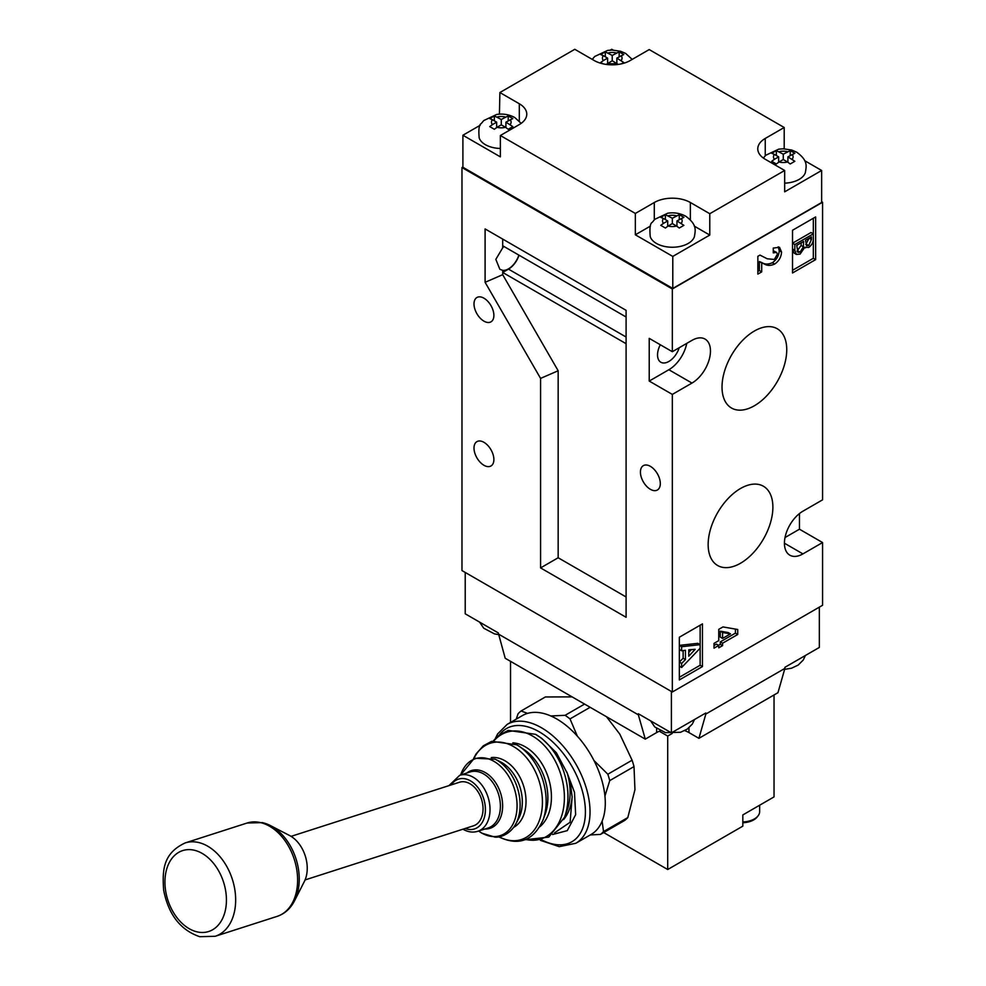<?xml version="1.0" encoding="UTF-8"?>
<svg xmlns="http://www.w3.org/2000/svg" width="986" height="986" viewBox="0 0 986 986"><rect width="100%" height="100%" fill="white"/><g stroke="black" fill="none" stroke-linecap="round" stroke-linejoin="round"><path stroke-width="1.48" d="M784.203 148.812L784.203 127.502L649.219 49.571L630.264 60.516A25.5 14.716 0 0 1 594.201 60.516L574.789 49.3L499.89 92.536L499.421 114.166M650.39 226.114L635.341 234.804L672.785 256.422L709.772 235.062L709.772 213.715L784.671 170.479L784.671 191.826L821.646 170.479L804.662 160.669M821.646 170.479L821.646 202.5L672.785 288.454L462.902 167.275L462.902 135.242L500.358 156.86L500.358 135.513L635.341 213.444L635.341 234.804M613.082 50.064L611.764 49.3L610.371 50.101M480.256 125.222L462.902 135.242M672.785 256.422L672.785 288.454M500.358 135.513L519.302 124.569A25.5 14.716 0 0 0 526.77 114.154A25.5 14.716 0 0 0 519.302 103.752L499.89 92.536M709.772 213.715L690.36 202.5A25.5 14.716 0 0 0 654.297 202.5L635.341 213.444M784.203 127.502L765.247 138.447A25.5 14.716 0 0 0 757.778 148.861A25.5 14.716 0 0 0 765.247 159.264L784.671 170.479M709.772 235.062L694.267 226.114M784.671 183.162A22.468 12.966 0 0 0 805.365 172.575C806.4 165.956 808.163 160.656 796.75 152.214L791.684 150.032L783.266 148.8L778.718 149.157L765.752 155.258L763.374 158.056M774.429 159.301L778.657 156.86L774.429 154.42A9.811 5.657 0 0 0 774.429 159.301L771.718 161.297L776.352 163.972L779.051 161.975A9.811 5.657 0 0 0 787.506 161.975L790.217 163.972L794.839 161.297L787.9 156.86L794.839 153.286L790.217 150.624L790.217 155.529M790.217 150.624L783.278 154.198L776.352 150.624L776.352 155.529M783.278 154.198L783.278 159.535L779.051 161.975M778.657 156.86L778.657 162.209M774.429 154.42L771.718 153.286L776.352 150.624M787.506 161.975L783.278 159.535M787.9 156.86L787.9 162.209M521.175 123.361L514.754 117.519C509.207 114.512 503.193 113.489 496.71 114.45L483.744 120.563L481.254 123.546C479.097 124.532 478.407 129.302 479.184 137.88A22.468 12.966 0 0 0 485.395 144.683A22.468 12.966 0 0 0 500.358 148.467M492.433 124.606L496.661 122.165L492.433 119.725A9.811 5.657 0 0 0 492.433 124.606L489.722 126.602L494.343 129.265L497.055 127.28A9.811 5.657 0 0 0 505.51 127.28L508.209 129.265L512.831 126.602L505.904 122.165L512.831 118.591L508.209 115.917L508.209 120.834M508.209 115.917L501.282 119.491L494.343 115.917L494.343 120.834M501.282 119.491L501.282 124.84L497.055 127.28M496.661 122.165L496.661 127.514M492.433 119.725L489.722 118.591L494.343 115.917M505.51 127.28L501.282 124.84M505.904 122.165L505.904 127.514M483.941 465.281A14.05 8.11 60 0 1 474.759 452.894A14.05 8.11 60 0 1 476.916 441.629A14.05 8.11 60 0 1 483.941 442.32A14.05 8.11 60 0 1 493.123 454.706A14.05 8.11 60 0 1 490.966 465.971A14.05 8.11 60 0 1 483.941 465.281M483.941 321.153A14.05 8.11 60 0 1 474.759 308.766A14.05 8.11 60 0 1 476.916 297.501A14.05 8.11 60 0 1 483.941 298.191A14.05 8.11 60 0 1 493.123 310.578A14.05 8.11 60 0 1 490.966 321.843A14.05 8.11 60 0 1 483.941 321.153M650.366 489.302A14.05 8.11 60 0 1 641.183 476.916A14.05 8.11 60 0 1 643.34 465.651A14.05 8.11 60 0 1 650.366 466.341A14.05 8.11 60 0 1 659.548 478.728A14.05 8.11 60 0 1 657.403 489.993A14.05 8.11 60 0 1 650.366 489.302M740.523 563.24A45.763 26.425 120 0 0 770.497 522.654A45.763 26.425 120 0 0 763.115 486.073A45.763 26.425 120 0 0 740.523 488.501A45.763 26.425 120 0 0 710.696 528.57A45.763 26.425 120 0 0 717.352 565.335A45.763 26.425 120 0 0 740.523 563.24M754.389 405.751A45.763 26.425 120 0 0 784.363 365.165A45.763 26.425 120 0 0 776.98 328.597A45.763 26.425 120 0 0 754.389 331.025A45.763 26.425 120 0 0 724.562 371.093A45.763 26.425 120 0 0 731.218 407.859A45.763 26.425 120 0 0 754.389 405.751M660.3 344.755A16.023 9.244 120 0 0 660.854 362.244A16.023 9.244 120 0 0 668.865 361.455A16.023 9.244 120 0 0 679.206 347.738M518.846 255.091A16.023 9.244 -60 0 1 508.493 268.858A16.023 9.244 -60 0 1 502.712 270.361L502.687 274.675L485.1 282.316L540.574 378.402L540.574 567.911L626.098 617.285L626.098 310.331L485.1 228.925L485.1 282.316M502.687 239.08L502.687 247.856L495.822 259.367L499.853 269.289L502.687 270.349M502.687 247.856L502.712 247.868A16.023 9.244 -60 0 1 503.908 246.463M462.902 167.004L461.978 167.546L461.978 570.574L672.329 692.012L822.57 605.268L822.57 542.546L802.924 553.898A26.154 15.098 120 0 1 789.848 555.192A26.154 15.098 120 0 1 785.842 534.227A26.154 15.098 120 0 1 802.924 511.192L822.57 499.84L822.57 202.241L821.646 201.699M679.342 677.259L700.146 665.254L700.146 648.209L681.646 667.51L681.646 663.418L685.443 659.572L685.443 650.267L681.646 650.797L681.646 646.705L679.342 645.374L697.829 643.328L700.146 644.659L700.146 625.223M681.646 663.418L679.342 662.087L683.138 658.229L683.138 650.587M792.522 270.3L813.327 258.295L813.327 238.02C813.536 241.866 812.008 245.009 808.742 247.449L804.81 247.252L800.09 254.092L796.454 254.45L794.839 250.308L794.839 244.528L792.522 243.197L811.022 232.523L813.327 233.855L813.327 218.251M796.454 254.45L794.149 253.119L792.522 248.977L794.839 250.308M702.451 623.879L679.342 637.227L679.342 679.933L702.451 666.585L702.451 623.879M792.522 272.974L815.644 259.626L815.644 216.92L792.522 230.268L792.522 272.974M777.412 254.178L776.574 252.367L773.258 252.884L773.258 248.09L779.519 247.264L781.565 252.059C781.208 257.149 778.891 261.154 774.626 264.075C770.682 265.813 767.293 265.813 764.47 264.075L761.71 262.892L761.71 271.877L757.852 274.096L757.852 256.298L759.959 255.091L767.244 258.788L774.343 259.454L777.412 254.178M461.978 167.546L672.329 288.984L822.57 202.241M672.329 288.984L672.329 351.706L691.975 340.367A26.154 15.098 120 0 1 705.052 339.073A26.154 15.098 120 0 1 709.057 360.026A26.154 15.098 120 0 1 691.975 383.073L672.329 394.412L672.329 692.012M722.96 626.923L737.725 629.487L737.725 634.491L722.602 643.205L722.602 645.608L718.757 647.827L718.757 645.436L714.012 648.172L714.012 643.377L718.757 640.641L718.757 629.351L722.96 626.923M672.329 351.706L649.219 338.358L649.219 381.064L672.329 394.412M785.029 537.543L799.461 529.199L799.461 513.57M799.461 529.199L822.57 542.546M649.219 381.064L668.865 369.725A26.154 15.098 120 0 0 686.761 343.375M776.574 252.367L773.258 250.789M778.225 246.82L779.248 250.727L781.565 252.059M779.248 250.727C778.891 255.805 776.586 259.811 772.321 262.732L774.626 264.075M772.321 262.732C768.377 264.482 764.988 264.482 762.166 262.744L759.393 261.561L761.71 262.892M759.393 261.561L759.393 270.534L761.71 271.877M759.393 270.534L757.852 271.433M735.408 629.093L735.408 633.148L737.725 634.491M735.408 633.148L720.298 641.874L722.602 643.205M720.298 641.874L720.298 644.277L722.602 645.608M720.298 644.277L718.523 645.3M714.012 645.51L716.44 644.105L718.757 645.436M730.478 633.875L728.161 632.544L720.298 631.176L720.298 637.092L722.602 638.423L730.478 633.875L722.602 632.507L722.602 638.423M720.298 631.176L722.602 632.507M813.327 258.295L815.644 259.626M700.146 665.254L702.451 666.585M811.429 236.874L805.513 240.288L806.61 245.748L808.717 245.551L811.429 239.475L811.429 236.874M794.839 244.528L813.327 233.855L813.327 238.02M804.761 247.449L805.488 247.868L804.81 247.252M803.615 241.385L796.737 245.354L797.884 252.342L800.09 252.182L803.393 246.771L803.615 241.385M811.429 239.475L809.186 238.168M805.772 244.516L809.124 238.131M808.717 245.551L806.4 244.22M797.033 251.159L801.076 245.44L801.285 242.729M800.09 252.182L797.773 250.838M803.393 246.771L801.076 245.44M681.646 646.705L700.146 644.659L700.146 648.209M688.77 656.208L695.179 649.293L688.77 649.799L688.77 656.208M681.646 650.797L679.342 649.466M685.443 659.572L683.138 658.229M681.646 667.51L679.342 666.179M688.77 652.387L691.346 649.601M502.712 270.361L502.712 272.469L626.098 343.695M502.687 274.675L558.162 370.761L558.162 557.756L626.098 596.974M626.098 317.011L502.712 245.773L502.712 247.868M558.162 557.756L540.574 567.911M558.162 370.761L540.574 378.402M502.712 272.469L508.493 269.129A16.343 9.441 120 0 0 519.018 255.189M656.442 243.443A22.468 12.966 0 0 0 678.984 246.66A22.468 12.966 0 0 0 694.415 236.64C695.438 230.021 697.213 224.709 685.8 216.267C680.254 213.259 674.251 212.236 667.768 213.21L654.79 219.311L652.301 222.306C650.156 223.28 649.466 228.062 650.242 236.64A22.468 12.966 0 0 0 656.442 243.443M663.479 223.366L667.707 220.926L663.479 218.485A9.811 5.657 0 0 0 663.479 223.366L660.768 225.35L665.39 228.025L668.101 226.028A9.811 5.657 0 0 0 676.556 226.028L679.268 228.025L683.89 225.35L676.951 220.926L683.89 217.351L679.268 214.677L679.268 219.582M679.268 214.677L672.329 218.251L665.39 214.677L665.39 219.582M672.329 218.251L672.329 223.588L668.101 226.028M667.707 220.926L667.707 226.262M663.479 218.485L660.768 217.351L665.39 214.677M676.556 226.028L672.329 223.588M676.951 220.926L676.951 226.262M602.126 821.141L603.531 831.58A73.556 42.46 60 0 1 600.523 834.39L624.791 820.377A73.556 42.46 -120 0 0 627.799 817.579L634.947 789.749L634.01 766.59A73.556 42.46 -120 0 0 633.111 763.41A73.556 42.46 -120 0 0 632.1 760.206L619.8 734.126L606.489 716.723M593.979 760.539L607.832 774.22A73.556 42.46 60 0 1 608.843 777.412A73.556 42.46 60 0 1 609.742 780.604L634.01 766.59M607.832 774.22L632.1 760.206M550.817 715.959L565.101 715.318A73.556 42.46 60 0 1 570.019 718.905L590.133 707.295M570.019 718.905L577.328 736.123M565.101 715.318L584.575 704.078M572.102 696.88L545.357 696.966L521.076 710.98L527.584 713.383M516.22 719.164L518.069 713.79A73.556 42.46 60 0 1 521.076 710.98M600.523 834.39L590.244 834.957M603.531 831.58L627.799 817.579M609.742 780.604L604.936 796.084M263.2 822.829A48.104 33.13 72.2 0 1 270.324 825.541L289.539 835.499A29.42 20.262 72.2 0 1 304.341 881.533L294.518 900.81C290.525 908.599 284.72 913.788 277.128 916.376A49.029 33.77 -107.8 0 0 296.626 868.863A49.029 33.77 -107.8 0 0 260.846 822.681A49.029 33.77 -107.8 0 0 247.129 823.014L262.584 822.607L270.324 825.541A48.104 33.13 72.2 0 1 294.518 900.81M535.608 734.36A56.744 39.07 72.2 0 1 538.455 736.148A56.744 39.07 72.2 0 1 564.522 817.283L567.16 810.147A48.77 33.586 -107.8 0 0 567.221 773.123L570.598 784.979L572.139 796.934A48.597 33.462 72.2 0 1 563.598 819.6M305.068 879.931L473.49 825.812A22.888 15.764 -107.8 0 0 482.943 806.412A22.888 15.764 -107.8 0 0 469.989 783.771A22.888 15.764 -107.8 0 0 459.488 782.243L291.067 836.362M554.526 832.862L570.118 822.275L572.139 796.934M605.293 803.048A68.65 39.637 60 0 1 591.082 834.476L575.824 843.277A68.65 39.637 60 0 0 590.035 811.86A68.65 39.637 60 0 0 560.073 742.766A68.65 39.637 60 0 0 507.174 724.377L522.432 715.565A68.65 39.637 60 0 1 575.331 733.966A68.65 39.637 60 0 1 605.293 803.048M567.221 773.123L556.375 752.749L541.844 738.44L535.546 734.323L508.234 730.404L499.089 735.199L493.382 740.819M603.691 832.554L667.707 869.516L742.828 826.145L742.828 814.929L774.035 796.91L774.035 694.957M672.23 733.448L667.707 736.061L667.707 869.516M667.707 736.061L659.351 731.242M510.526 661.323L510.526 722.442M742.828 821.954A17.982 10.378 0 0 0 758.086 815.829L757.223 816.95A17.033 9.835 180 0 1 742.828 822.743M758.086 815.829A17.982 10.378 0 0 0 759.651 811.601L759.651 805.217M621.377 63.843L623.793 62.537L616.854 58.112L623.793 54.538L619.159 51.864L619.159 56.769M618.21 64.41L612.232 60.775L612.232 55.438L605.293 51.864L605.293 56.769M606.242 64.41L612.232 60.775M603.383 60.553L607.61 58.112L603.383 55.672A9.811 5.657 0 0 0 603.383 60.553L600.671 62.537L603.087 63.843M612.232 55.438L619.159 51.864M607.61 58.112L607.61 63.449M603.383 55.672L600.671 54.538L605.293 51.864M616.854 58.112L616.854 63.449M498.275 633.961L638.349 714.838L645.288 739.13L505.202 658.254L498.275 632.901L465.219 613.81L465.219 572.447M671.404 691.482L671.404 732.857L705.84 712.977L705.84 714.037L784.893 668.397L784.893 667.325L819.341 647.445L819.341 607.142M671.404 732.857L638.349 713.765L638.349 714.838M784.893 668.397L777.966 692.69L698.914 738.329L705.84 714.037M684.678 730.638A22.888 13.212 180 0 1 688.967 732.586L698.914 738.329M645.288 739.13L656.614 732.586A22.888 13.212 180 0 1 660.373 730.836M765.247 155.763L765.247 138.447M690.36 219.816L690.36 202.5M654.297 219.816L654.297 202.5M519.302 121.056L519.302 103.752M792.128 159.301A9.811 5.657 0 0 0 792.128 154.42M787.506 151.758A9.811 5.657 0 0 0 779.051 151.758M510.132 124.606A9.811 5.657 0 0 0 510.132 119.725M505.51 117.051A9.811 5.657 0 0 0 497.055 117.051M668.865 369.725L691.975 383.073M784.437 543.212L802.924 553.898M762.166 262.744L764.47 264.075M803.615 242.655L802.505 242.026M508.493 269.129L626.098 337.027M681.178 223.366A9.811 5.657 0 0 0 681.178 218.485M676.556 215.811A9.811 5.657 0 0 0 668.101 215.811M194.575 850.302A42.497 29.26 -107.8 0 0 164.958 883.518A42.497 29.26 -107.8 0 0 196.793 931.795A42.497 29.26 -107.8 0 0 226.41 898.579A42.497 29.26 -107.8 0 0 194.575 850.302M215.194 936.281L199.751 936.7C180.438 930.094 168.396 914.527 163.627 890.025C162.333 870.564 162.739 853.408 185.195 842.919A49.029 33.77 72.2 0 1 198.913 842.586A49.029 33.77 72.2 0 1 234.68 888.768A49.029 33.77 72.2 0 1 215.194 936.281L277.128 916.376M512.831 742.815A45.738 31.503 72.2 0 1 525.353 746.858A45.738 31.503 72.2 0 1 550.447 786.138A45.738 31.503 72.2 0 1 539.823 826.773M491.262 757.581A36.963 25.451 72.2 0 1 504.931 760.761A36.963 25.451 72.2 0 1 525.6 794.962A36.963 25.451 72.2 0 1 513.694 827.353M495.132 759.183A40.907 28.163 72.2 0 1 496.796 760.083A40.907 28.163 72.2 0 1 515.9 823.791L518.599 818.663A36.014 24.798 -107.8 0 0 501.788 762.56A36.014 24.798 -107.8 0 0 500.321 761.771L495.132 759.183L474.328 758.234L460.598 775.021M478.641 831.025A40.426 27.842 -107.8 0 0 481.636 832.973A40.426 27.842 -107.8 0 0 516.405 813.672A40.426 27.842 -107.8 0 0 494.011 761.377A40.426 27.842 -107.8 0 0 460.635 775.008M499.089 836.757A50.594 34.843 -107.8 0 0 541.708 811.416A50.594 34.843 -107.8 0 0 513.558 746.587A50.594 34.843 -107.8 0 0 473.921 758.431M525.834 839.468A56.054 38.602 -107.8 0 0 564.263 801.803A56.054 38.602 -107.8 0 0 532.428 735.963A56.054 38.602 -107.8 0 0 494.072 740.659M545.135 814.288A45.06 31.022 -107.8 0 0 524.429 749.865L519.412 746.464A51.42 35.41 72.2 0 1 543.027 819.982L545.135 814.288M488.107 827.981A29.42 20.262 -107.8 0 0 500.259 803.035A29.42 20.262 -107.8 0 0 483.608 773.924A29.42 20.262 -107.8 0 0 470.1 771.964L459.735 775.292A29.42 20.262 72.2 0 1 473.243 777.251A29.42 20.262 72.2 0 1 489.894 806.375A29.42 20.262 72.2 0 1 477.742 831.309L488.107 827.981M466.797 773.024A30.344 20.903 72.2 0 1 485.322 772.593A30.344 20.903 72.2 0 1 502.638 806.24A30.344 20.903 72.2 0 1 484.804 829.041M465.182 828.486A26.154 18.007 -107.8 0 0 485.223 813.006A26.154 18.007 -107.8 0 0 470.482 780.875A26.154 18.007 -107.8 0 0 451.181 784.905M541.844 839.986A65.384 37.751 -120 0 0 585.413 811.86A65.384 37.751 -120 0 0 551.457 740.782A65.384 37.751 -120 0 0 499.471 734.903M566.814 771.976L574.481 792.325L575.651 814.683L567.295 830.619L552.604 834.513M516.824 744.849A51.42 35.41 72.2 0 1 519.412 746.464L516.763 744.812L491.669 741.312L483.325 745.798L476.078 753.908L473.539 758.616M621.081 60.553A9.811 5.657 0 0 0 621.081 55.672M608.005 63.215A9.811 5.657 0 0 0 616.46 63.215M616.46 52.997A9.811 5.657 0 0 0 608.005 52.997M688.967 727.791L688.967 732.586M656.614 728.543L656.614 732.586M694.489 719.533L692.283 724.118L687.217 729.147L680.574 732.265L665.538 732.66L654.753 726.953L650.649 720.877M498.435 634.553L494.491 633.899L483.707 628.193L479.59 622.117M514.359 197.779L514.359 196.978M488.206 182.681L488.206 181.88M659.252 281.429L659.252 280.628M805.439 655.468L803.233 660.053L798.167 665.082L791.524 668.212L784.622 669.358M185.195 842.919L247.129 823.014M515.9 823.791C509.405 835.758 498.14 837.743 494.849 837.065L481.932 833.219L478.604 831.038M459.735 775.292L448.95 785.632M462.952 829.201L463.1 829.288C468.03 832.098 472.91 832.776 477.742 831.309M540.39 840.343L559.247 846.654L575.824 843.277M495.268 738.65L497.61 733.954L507.174 724.377M525.168 839.739L548.771 837.114L564.522 817.283M498.583 836.781C518.747 846.37 533.562 840.762 543.027 819.982M632.186 59.394L625.703 53.454L620.625 51.272L612.22 50.052L607.659 50.397L594.694 56.498L592.266 59.394"/></g></svg>
